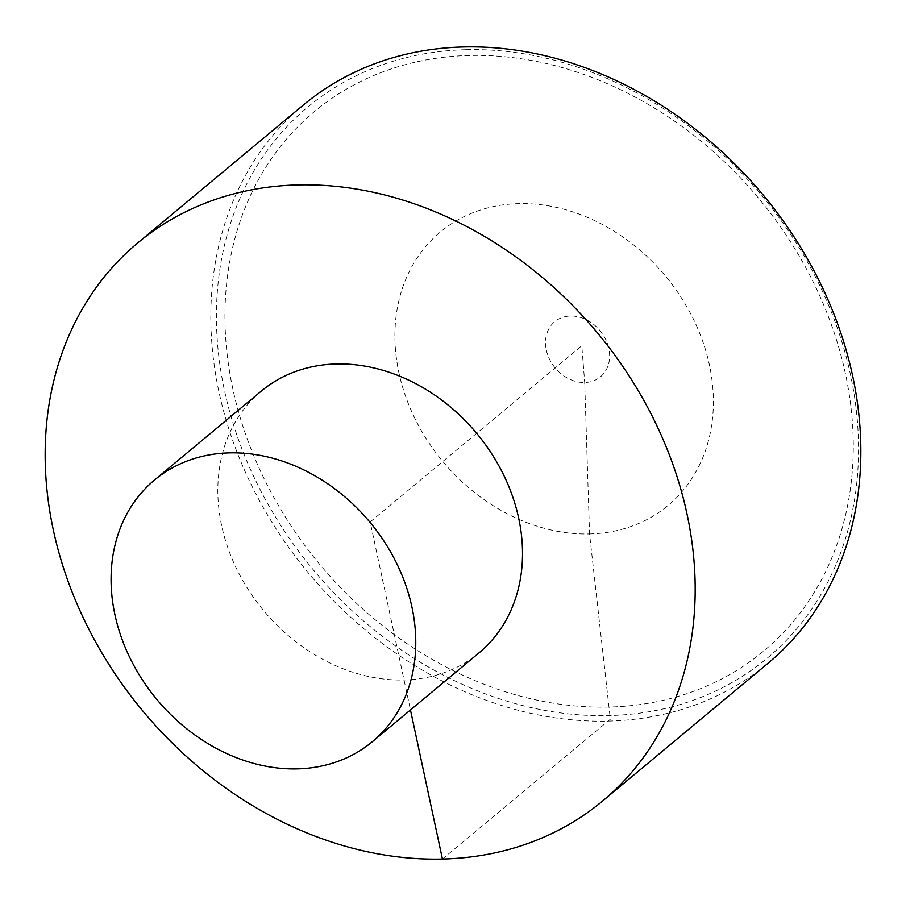 <?xml version="1.0" encoding="UTF-8"?>
<svg xmlns="http://www.w3.org/2000/svg" width="906" height="906" viewBox="0 0 906 906"><rect width="100%" height="100%" fill="white"/><g stroke="black" fill="none" stroke-linecap="round" stroke-linejoin="round"><path stroke-width="0.68" stroke-dasharray="4.53 3.4" d="M303.442 104.949A363.17 295.662 -129.8 0 0 252.253 486.726A363.17 295.662 -129.8 0 0 608.096 721.097A363.17 295.662 -129.8 0 0 768.22 663.101M261.234 391.154A170.237 138.595 -129.8 0 0 237.247 570.112A170.237 138.595 -129.8 0 0 404.042 679.976A170.237 138.595 -129.8 0 0 479.104 652.796M442.434 859.047L610.338 719.228L589.546 533.94L584.698 382.513L581.788 345.752L370.169 521.969L410.463 709.942M466.103 49.683A358.742 292.06 50.2 0 1 844.256 542.422A358.742 292.06 50.2 0 1 302.106 555.842A358.742 292.06 50.2 0 1 466.103 49.683M469.285 55.47A351.03 285.775 -129.8 0 0 308.81 550.757A351.03 285.775 -129.8 0 0 839.296 537.609A351.03 285.775 -129.8 0 0 469.285 55.47M546.318 350.044A35.821 29.162 -129.8 0 0 584.698 382.513A35.821 29.162 -129.8 0 0 608.832 348.493A35.821 29.162 -129.8 0 0 570.44 316.024A35.821 29.162 -129.8 0 0 546.318 350.044M589.546 533.94A177.95 144.869 -129.8 0 0 709.398 364.937A177.95 144.869 -129.8 0 0 518.73 203.624A177.95 144.869 -129.8 0 0 398.889 372.626A177.95 144.869 -129.8 0 0 589.546 533.94"/><path stroke-width="1.36" d="M602.558 801.051L768.22 663.101A363.17 295.662 -129.8 0 0 819.409 281.324A363.17 295.662 -129.8 0 0 463.566 46.953A363.17 295.662 -129.8 0 0 303.442 104.949L137.78 242.899A363.17 295.662 -129.8 0 0 86.591 624.676A363.17 295.662 -129.8 0 0 442.434 859.047A363.17 295.662 -129.8 0 0 602.558 801.051A363.17 295.662 -129.8 0 0 597.371 332.785A363.17 295.662 -129.8 0 0 137.78 242.899M372.355 741.686L479.104 652.796A170.237 138.595 -129.8 0 0 476.669 433.295A170.237 138.595 -129.8 0 0 261.234 391.154L154.484 480.044A170.237 138.595 -129.8 0 0 130.498 659.002A170.237 138.595 -129.8 0 0 297.293 768.866A170.237 138.595 -129.8 0 0 372.355 741.686A170.237 138.595 -129.8 0 0 369.92 522.184A170.237 138.595 -129.8 0 0 154.484 480.044M410.463 709.942L442.434 859.047"/></g></svg>
